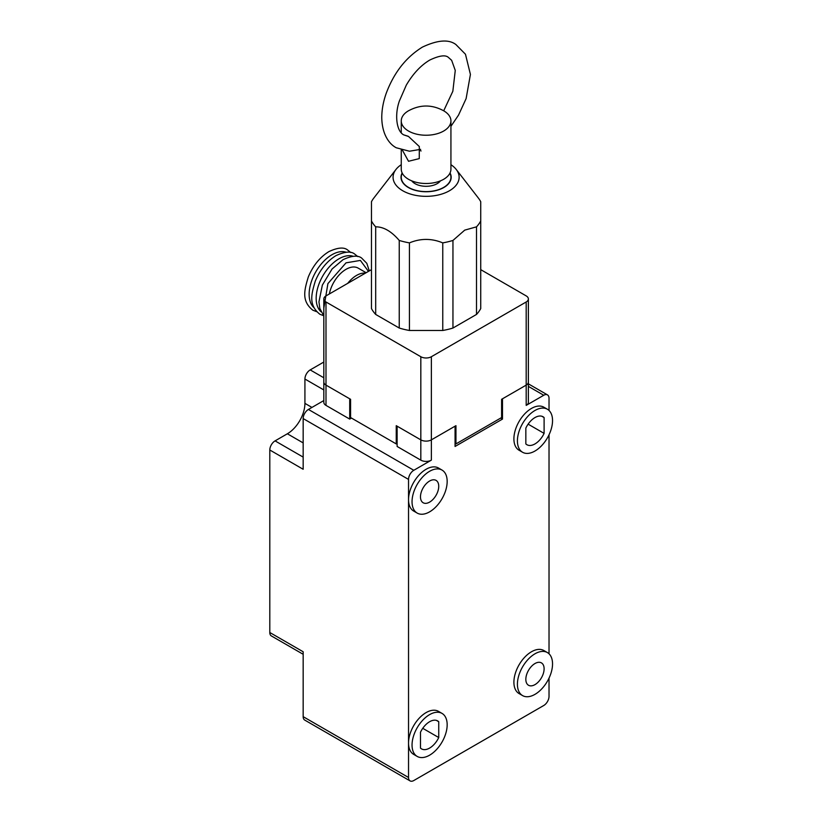 <?xml version="1.0" encoding="UTF-8"?>
<svg xmlns="http://www.w3.org/2000/svg" width="822" height="822" viewBox="0 0 822 822"><rect width="100%" height="100%" fill="white"/><g stroke="black" fill="none" stroke-linecap="round" stroke-linejoin="round"><path stroke-width="1.23" d="M368.451 271.383L360.385 260.42L346.021 262.845L327.906 283.611L323.817 308.158M450.929 164.698A33.034 19.07 180 0 1 456.251 169.486A33.034 19.07 180 0 1 449.449 190.755A33.034 19.07 180 0 1 407.363 192.975A33.034 19.07 180 0 1 395.947 169.486A33.034 19.07 180 0 1 401.259 164.698M452.953 328.04L452.953 240.445L464.728 230.129L476.513 226.841A57.119 32.983 180 0 0 480.736 220.954L480.736 308.558A57.119 32.983 180 0 1 476.513 314.436L452.953 328.04A57.119 32.983 180 0 1 442.76 330.485L409.438 330.485A57.119 32.983 180 0 1 399.245 328.04L375.685 314.436L375.685 226.841A57.119 32.983 180 0 1 371.462 220.954L371.462 201.719A57.119 32.983 180 0 1 373.948 197.876L395.947 169.486M375.685 226.841C383.535 226.759 391.385 231.29 399.245 240.445L399.245 328.04M409.438 330.485L409.438 242.88A57.119 32.983 180 0 1 399.245 240.445M409.438 242.88C420.525 238.267 431.632 238.267 442.76 242.88L442.76 330.485M452.953 240.445A57.119 32.983 180 0 1 442.76 242.88M450.045 172.959A25.081 14.477 180 0 1 451.175 177.275A25.081 14.477 180 0 1 435.691 190.653A25.081 14.477 180 0 1 408.359 187.508A25.081 14.477 180 0 1 401.013 177.275A25.081 14.477 180 0 1 402.153 172.959M366.139 272.719L358.187 268.126A24.341 14.056 120 0 0 341.449 272.688A24.341 14.056 120 0 0 329.334 293.968M365.42 273.14A24.341 14.056 120 0 0 347.685 283.374M455.953 443.921L501.605 417.555L501.605 399.307L526.193 385.117A7.449 4.305 0 0 0 528.371 382.076A7.449 4.305 180 0 1 526.193 385.117L502.489 398.804L502.489 419.086L455.069 446.459L455.069 426.176L431.365 439.862L455.953 425.673L455.953 443.921L455.069 443.418M351.467 418.069L349.71 419.086L349.71 398.804L325.995 385.117A7.449 4.305 180 0 1 323.817 382.076A7.449 4.305 0 0 0 325.995 385.117L350.583 399.307L350.583 417.555L396.245 443.921L397.118 443.418M349.71 419.086L325.995 405.39A7.449 4.305 180 0 1 323.817 402.348L323.817 298.941A7.449 4.305 0 0 1 325.995 295.899L371.462 269.647M480.736 269.647L526.193 295.899A7.449 4.305 0 0 1 528.371 298.941A7.449 4.305 0 0 1 526.193 301.982L431.365 356.727L431.365 439.862A7.449 4.305 0 0 1 420.823 439.862A7.449 4.305 0 0 0 431.365 439.862L431.365 460.145L413.805 470.287L308.435 409.448A7.449 4.305 120 0 0 303.164 418.573L303.164 469.27L269.801 450.004A7.449 4.305 -60 0 1 275.072 440.88L287.361 433.78A24.835 14.334 120 0 0 304.921 403.366L304.921 379.034A7.449 4.305 -60 0 1 310.192 369.91L323.817 377.771M396.245 443.921L396.245 425.673L420.823 439.862L420.823 356.727L325.995 301.982L325.995 405.39M375.685 314.436A57.119 32.983 180 0 1 371.462 308.558L371.462 289.313M323.817 298.941A7.449 4.305 0 0 0 325.995 301.982M420.823 356.727A7.449 4.305 0 0 0 431.365 356.727M476.513 226.841L476.513 314.436M480.736 220.954L480.736 201.719A57.119 32.983 180 0 0 478.24 197.876L456.251 169.486M371.462 220.954L371.462 308.558M438.743 737.539L438.743 721.726A16.142 9.319 120 0 0 437.674 720.925A16.142 9.319 120 0 0 420.474 732.268L420.474 748.082A16.142 9.319 120 0 0 421.532 748.883A16.142 9.319 120 0 0 429.608 748.082A16.142 9.319 120 0 0 438.743 737.539L422.755 728.313M429.608 755.182A24.835 14.334 -60 0 1 417.186 756.415A24.835 14.334 -60 0 1 413.384 736.512A24.835 14.334 -60 0 1 429.608 714.626A24.835 14.334 -60 0 1 442.02 713.404A24.835 14.334 -60 0 1 445.832 733.296A24.835 14.334 -60 0 1 429.608 755.182M417.186 756.415L413.682 754.391A24.835 14.334 -60 0 1 408.534 743.016A24.835 14.334 -60 0 1 426.094 712.602A24.835 14.334 -60 0 1 438.516 711.369L442.02 713.404M534.978 694.354A24.835 14.334 -60 0 1 522.556 695.587A24.835 14.334 -60 0 1 518.754 675.684A24.835 14.334 -60 0 1 534.978 653.798A24.835 14.334 -60 0 1 547.39 652.565A24.835 14.334 -60 0 1 551.202 672.468A24.835 14.334 -60 0 1 534.978 694.354M522.556 695.587L519.042 693.552A24.835 14.334 -60 0 1 515.24 673.65A24.835 14.334 -60 0 1 531.464 651.764A24.835 14.334 -60 0 1 543.876 650.541L547.39 652.565M534.978 684.623A12.916 7.46 120 0 0 543.414 673.239A12.916 7.46 120 0 0 541.431 662.892A12.916 7.46 120 0 0 534.978 663.529A12.916 7.46 120 0 0 526.532 674.913A12.916 7.46 120 0 0 528.515 685.26A12.916 7.46 120 0 0 534.978 684.623M544.102 433.379L544.102 417.566A16.142 9.319 120 0 0 543.044 416.764A16.142 9.319 120 0 0 525.844 428.108L525.844 443.921A16.142 9.319 120 0 0 526.902 444.723A16.142 9.319 120 0 0 534.978 443.921A16.142 9.319 120 0 0 544.102 433.379L528.125 424.152M534.978 451.021A24.835 14.334 -60 0 1 522.556 452.254A24.835 14.334 -60 0 1 518.754 432.351A24.835 14.334 -60 0 1 534.978 410.466A24.835 14.334 -60 0 1 547.39 409.233A24.835 14.334 -60 0 1 551.202 429.135A24.835 14.334 -60 0 1 534.978 451.021M522.556 452.254L519.042 450.22A24.835 14.334 -60 0 1 515.24 430.317A24.835 14.334 -60 0 1 531.464 408.431A24.835 14.334 -60 0 1 543.876 407.209L547.39 409.233M429.608 511.849A24.835 14.334 -60 0 1 417.186 513.082A24.835 14.334 -60 0 1 413.384 493.179A24.835 14.334 -60 0 1 429.608 471.294A24.835 14.334 -60 0 1 442.02 470.071A24.835 14.334 -60 0 1 445.832 489.963A24.835 14.334 -60 0 1 429.608 511.849M417.186 513.082L413.682 511.058A24.835 14.334 -60 0 1 408.534 499.684A24.835 14.334 -60 0 1 426.094 469.27A24.835 14.334 -60 0 1 438.516 468.037L442.02 470.071M429.608 502.119A12.916 7.46 120 0 0 438.044 490.734A12.916 7.46 120 0 0 436.061 480.387A12.916 7.46 120 0 0 429.608 481.024A12.916 7.46 120 0 0 421.172 492.409A12.916 7.46 120 0 0 423.155 502.756A12.916 7.46 120 0 0 429.608 502.119M303.164 418.573L408.534 479.411L408.534 777.489A7.449 4.305 -60 0 0 410.075 780.9L304.715 720.072A7.449 4.305 120 0 1 303.164 716.661L408.534 777.489M408.534 479.411A7.449 4.305 -60 0 1 413.805 470.287M528.371 386.381L543.753 395.259L526.193 405.39L526.193 301.982M543.753 395.259A7.449 4.305 -60 0 1 547.483 394.889A7.449 4.305 -60 0 1 549.024 398.3L549.024 410.466M549.024 653.798L549.024 434.797M410.075 780.9A7.449 4.305 -60 0 0 413.805 780.53L543.753 705.502A7.449 4.305 -60 0 0 549.024 696.378L549.024 678.129M436.461 720.411L438.743 721.726M544.102 417.566L541.821 416.24M269.801 450.004L269.801 632.508A7.449 4.305 120 0 0 271.342 635.92L303.164 654.291M269.801 632.508L303.164 651.764L303.164 716.661M323.817 362.04L310.192 369.91M323.817 400.571L308.435 409.448M420.823 460.145L420.823 439.862L397.118 426.176L397.118 446.459L420.823 460.145A7.449 4.305 180 0 0 431.365 460.145M502.489 419.086L500.732 418.069M528.371 298.941L528.371 402.348A7.449 4.305 180 0 1 526.193 405.39M449.911 173.216A24.835 14.334 180 0 1 450.929 177.275A24.835 14.334 180 0 1 443.654 187.406A24.835 14.334 180 0 1 416.59 190.519A24.835 14.334 180 0 1 401.259 177.275A24.835 14.334 180 0 1 402.277 173.216M440.458 180.861A15.649 9.032 180 0 1 415.028 183.655A15.649 9.032 180 0 1 411.74 180.861M403.921 134.942L408.534 136.483L419.323 146.542L419.261 158.605L408.534 161.276L402.472 150.313M408.185 110.97C420.134 104.373 432.074 104.373 444.003 110.97A24.835 14.334 180 0 1 450.929 120.906A24.835 14.334 180 0 1 443.654 131.037A24.835 14.334 180 0 1 416.59 134.15A24.835 14.334 180 0 1 401.259 120.906A24.835 14.334 180 0 1 408.185 110.97A24.835 14.334 180 0 1 408.534 110.765M401.259 149.964L401.259 169.157A24.835 14.334 0 0 0 416.59 182.402A24.835 14.334 0 0 0 443.654 179.299A24.835 14.334 0 0 0 450.929 169.157L450.929 120.906M419.076 149.83A9.936 5.733 -120 0 0 419.95 150.405A9.936 5.733 -120 0 0 421.1 150.95M346.103 252.231A32.284 18.639 120 0 0 331.965 254.728A32.284 18.639 120 0 0 309.144 294.276A32.284 18.639 120 0 0 314.045 307.767M353.131 256.289A32.284 18.639 120 0 0 338.993 258.786A32.284 18.639 120 0 0 318.453 285.501A32.284 18.639 120 0 0 321.063 311.815M303.164 442.904L287.361 433.78M303.164 457.104L275.072 440.88M304.921 403.366L311.949 407.424M304.921 379.034L323.817 389.936M323.817 315.874L319.84 308.507L318.957 301.88L322.347 285.1L332.037 269.041L343.021 259.68C351.765 255.632 357.971 255.097 361.649 258.077L366.818 263.338L369.294 270.9M323.683 315.73L319.85 314.24C308.363 305.065 311.333 294.266 315.319 281.042C320.087 269.637 326.981 261.16 335.993 255.621C344.737 251.573 350.953 251.039 354.621 254.019L357.817 256.598M316.655 311.672L312.833 310.192C301.335 301.006 304.304 290.207 308.291 276.993C313.059 265.578 319.953 257.101 328.975 251.563C337.719 247.514 343.925 246.98 347.593 249.97L350.799 252.539M408.092 136.236L403.746 134.87C396.728 131.469 394.324 115.481 399.348 101.055L406.294 85.139C413.034 73.682 420.874 65.308 429.824 60.027C439.287 55.557 445.503 54.694 448.442 57.448L451.658 60.325L455.265 70.435L452.84 91.263L443.705 110.795M420.659 149.347L409.448 151.217L396.296 147.775C389.484 144.312 382.076 134.736 381.768 117.752C381.757 110.045 383.196 102.031 386.073 93.708C393.748 72.932 405.842 57.396 422.374 47.121C437.551 39.98 448.73 39.117 455.902 44.542L465.468 54.242L470.42 74.432L466.115 98.609L458.522 115.111L450.929 126.321M547.483 394.889L528.371 383.853M401.259 177.275L401.259 179.299M450.929 177.275L450.929 179.299M401.259 120.906L401.259 132.866"/></g></svg>
